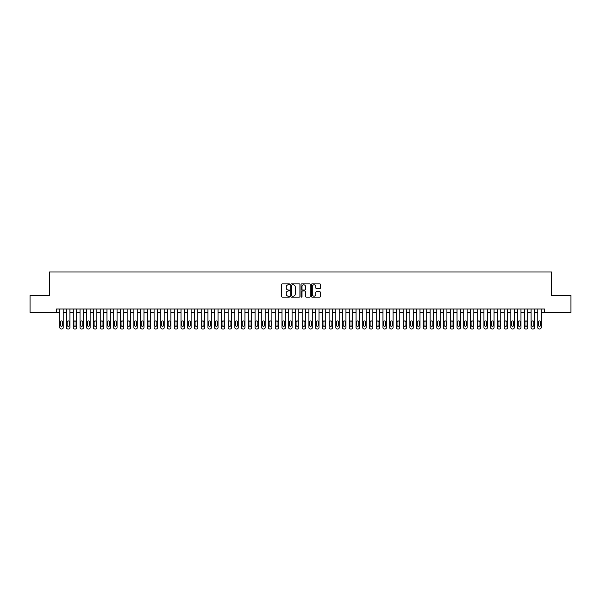 <?xml version="1.0" encoding="UTF-8"?>
<svg xmlns="http://www.w3.org/2000/svg" width="601" height="601" viewBox="0 0 601 601"><rect width="100%" height="100%" fill="white"/><g stroke="black" fill="none" stroke-linecap="round" stroke-linejoin="round"><path stroke-width="0.9" d="M289.727 284.356A0.466 0.466 0 0 0 289.269 283.897L282.245 283.897A0.661 0.661 0 0 0 281.584 284.558L281.584 296.451A0.661 0.661 0 0 0 282.245 297.112L289.269 297.112A0.466 0.466 0 0 0 289.727 296.646A0.466 0.466 0 0 0 289.269 296.188L288.36 296.188A2.111 2.111 0 0 1 286.241 294.069L286.241 293.078A2.111 2.111 0 0 1 288.36 290.967L289.269 290.967A0.466 0.466 0 0 0 289.727 290.501A0.466 0.466 0 0 0 289.269 290.043L288.36 290.043A2.111 2.111 0 0 1 286.241 287.924L286.241 286.932A2.111 2.111 0 0 1 288.36 284.821L289.269 284.821A0.466 0.466 0 0 0 289.727 284.356M319.815 288.555A0.661 0.661 0 0 0 320.468 287.894L320.468 284.558A0.661 0.661 0 0 0 319.815 283.897L312.017 283.897A0.661 0.661 0 0 0 311.356 284.558L311.356 296.451A0.661 0.661 0 0 0 312.017 297.112L319.815 297.112A0.661 0.661 0 0 0 320.468 296.451L320.468 292.417A0.661 0.661 0 0 0 319.815 291.755L316.472 291.755A0.661 0.661 0 0 0 315.81 292.417L315.81 294.415A1.765 1.765 0 0 1 314.045 296.188A1.765 1.765 0 0 1 312.28 294.415L312.28 286.587A1.765 1.765 0 0 1 314.045 284.821A1.765 1.765 0 0 1 315.81 286.587L315.81 287.894A0.661 0.661 0 0 0 316.472 288.555L319.815 288.555M56.471 312.385L30.05 312.385L30.05 295.549L49.402 295.549L49.402 271.99L551.598 271.99L551.598 295.549L570.95 295.549L570.95 312.385L544.529 312.385L544.529 309.019L56.471 309.019L56.471 312.385L59.837 312.385M299.922 284.558A0.661 0.661 0 0 0 299.26 283.897L291.462 283.897A0.661 0.661 0 0 0 290.801 284.558L290.801 296.451A0.661 0.661 0 0 0 291.462 297.112L299.26 297.112A0.661 0.661 0 0 0 299.922 296.451L299.922 284.558M301.74 283.897L309.538 283.897A0.661 0.661 0 0 1 310.199 284.558L310.199 296.451A0.661 0.661 0 0 1 309.538 297.112L306.202 297.112A0.661 0.661 0 0 1 305.541 296.451L305.541 291.628A0.661 0.661 0 0 0 304.88 290.967L302.664 290.967A0.661 0.661 0 0 0 302.002 291.628L302.002 296.646A0.466 0.466 0 0 1 301.544 297.112A0.466 0.466 0 0 1 301.078 296.646L301.078 284.558A0.661 0.661 0 0 1 301.74 283.897M63.203 309.019L63.203 327.665L63.203 312.385L66.568 312.385M69.934 309.019L69.934 327.665L69.934 312.385L73.299 312.385M76.665 309.019L76.665 327.665L76.665 312.385L80.031 312.385M83.396 309.019L83.396 327.665L83.396 312.385L86.762 312.385M90.135 309.019L90.135 327.665L90.135 312.385L93.501 312.385M96.866 309.019L96.866 327.665L96.866 312.385L100.232 312.385M103.597 309.019L103.597 327.665L103.597 312.385L106.963 312.385M110.329 309.019L110.329 327.665L110.329 312.385L113.694 312.385M117.06 309.019L117.06 327.665L117.06 312.385L120.425 312.385M123.791 309.019L123.791 327.665L123.791 312.385L127.157 312.385M130.522 309.019L130.522 327.665L130.522 312.385L133.888 312.385M137.253 309.019L137.253 327.665L137.253 312.385L140.619 312.385M143.985 309.019L143.985 327.665L143.985 312.385L147.35 312.385M150.716 309.019L150.716 327.665L150.716 312.385L154.081 312.385M157.447 309.019L157.447 327.665L157.447 312.385L160.813 312.385M164.178 309.019L164.178 327.665L164.178 312.385L167.544 312.385M170.909 309.019L170.909 327.665L170.909 312.385L174.282 312.385M177.648 309.019L177.648 327.665L177.648 312.385L181.014 312.385M184.379 309.019L184.379 327.665L184.379 312.385L187.745 312.385M191.11 309.019L191.11 327.665L191.11 312.385L194.476 312.385M197.842 309.019L197.842 327.665L197.842 312.385L201.207 312.385M204.573 309.019L204.573 327.665L204.573 312.385L207.938 312.385M211.304 309.019L211.304 327.665L211.304 312.385L214.67 312.385M218.035 309.019L218.035 327.665L218.035 312.385L221.401 312.385M224.766 309.019L224.766 327.665L224.766 312.385L228.132 312.385M231.498 309.019L231.498 327.665L231.498 312.385L234.863 312.385M238.229 309.019L238.229 327.665L238.229 312.385L241.594 312.385M244.96 309.019L244.96 327.665L244.96 312.385L248.326 312.385M251.691 309.019L251.691 327.665L251.691 312.385L255.057 312.385M258.43 309.019L258.43 327.665L258.43 312.385L261.796 312.385M265.161 309.019L265.161 327.665L265.161 312.385L268.527 312.385M271.892 309.019L271.892 327.665L271.892 312.385L275.258 312.385M278.624 309.019L278.624 327.665L278.624 312.385L281.989 312.385M285.355 309.019L285.355 327.665L285.355 312.385L288.72 312.385M292.086 309.019L292.086 327.665L292.086 312.385L295.452 312.385M298.817 309.019L298.817 327.665L298.817 312.385L302.183 312.385M305.548 309.019L305.548 327.665L305.548 312.385L308.914 312.385M312.28 309.019L312.28 327.665L312.28 312.385L315.645 312.385M319.011 309.019L319.011 327.665L319.011 312.385L322.376 312.385M325.742 309.019L325.742 327.665L325.742 312.385L329.108 312.385M332.473 309.019L332.473 327.665L332.473 312.385L335.839 312.385M339.204 309.019L339.204 327.665L339.204 312.385L342.57 312.385M345.943 309.019L345.943 327.665L345.943 312.385L349.309 312.385M352.674 309.019L352.674 327.665L352.674 312.385L356.04 312.385M359.406 309.019L359.406 327.665L359.406 312.385L362.771 312.385M366.137 309.019L366.137 327.665L366.137 312.385L369.502 312.385M372.868 309.019L372.868 327.665L372.868 312.385L376.234 312.385M379.599 309.019L379.599 327.665L379.599 312.385L382.965 312.385M386.33 309.019L386.33 327.665L386.33 312.385L389.696 312.385M393.062 309.019L393.062 327.665L393.062 312.385L396.427 312.385M399.793 309.019L399.793 327.665L399.793 312.385L403.158 312.385M406.524 309.019L406.524 327.665L406.524 312.385L409.89 312.385M413.255 309.019L413.255 327.665L413.255 312.385L416.621 312.385M419.986 309.019L419.986 327.665L419.986 312.385L423.352 312.385M426.718 309.019L426.718 327.665L426.718 312.385L430.091 312.385M433.456 309.019L433.456 327.665L433.456 312.385L436.822 312.385M440.187 309.019L440.187 327.665L440.187 312.385L443.553 312.385M446.919 309.019L446.919 327.665L446.919 312.385L450.284 312.385M453.65 309.019L453.65 327.665L453.65 312.385L457.015 312.385M460.381 309.019L460.381 327.665L460.381 312.385L463.747 312.385M467.112 309.019L467.112 327.665L467.112 312.385L470.478 312.385M473.843 309.019L473.843 327.665L473.843 312.385L477.209 312.385M480.575 309.019L480.575 327.665L480.575 312.385L483.94 312.385M487.306 309.019L487.306 327.665L487.306 312.385L490.671 312.385M494.037 309.019L494.037 327.665L494.037 312.385L497.403 312.385M500.768 309.019L500.768 327.665L500.768 312.385L504.134 312.385M507.499 309.019L507.499 327.665L507.499 312.385L510.865 312.385M514.238 309.019L514.238 327.665L514.238 312.385L517.604 312.385M520.969 309.019L520.969 327.665L520.969 312.385L524.335 312.385M527.701 309.019L527.701 327.665L527.701 312.385L531.066 312.385M534.432 309.019L534.432 327.665L534.432 312.385L537.797 312.385M541.163 309.019L541.163 327.665L541.163 312.385L544.529 312.385M292.191 284.821A0.466 0.466 0 0 0 291.725 285.28L291.725 295.722A0.466 0.466 0 0 0 292.191 296.188L293.145 296.188A2.111 2.111 0 0 0 295.264 294.069L295.264 286.932A2.111 2.111 0 0 0 293.145 284.821L292.191 284.821M305.541 286.624A1.765 1.765 0 0 0 303.768 284.851A1.765 1.765 0 0 0 302.002 286.624L302.002 289.381A0.661 0.661 0 0 0 302.664 290.043L304.88 290.043A0.661 0.661 0 0 0 305.541 289.381L305.541 286.624M60.446 325.239A1.074 1.074 90 0 0 61.52 326.313A1.074 1.074 90 0 0 62.602 325.239A1.074 1.074 -90 0 1 61.52 326.313A1.074 1.074 -90 0 1 60.446 325.239L60.446 322.008A1.074 1.074 -90 0 1 61.52 320.934A1.074 1.074 -90 0 1 62.602 322.008A1.074 1.074 90 0 0 61.52 320.934A1.074 1.074 90 0 0 60.446 322.008M59.837 309.019L59.837 327.665A1.345 1.345 90 0 0 61.182 329.01L61.858 329.01A1.345 1.345 90 0 0 63.203 327.665M62.602 322.008L62.602 325.239M61.182 329.01L61.858 329.01M67.177 325.239A1.074 1.074 90 0 0 68.251 326.313A1.074 1.074 90 0 0 69.333 325.239A1.074 1.074 -90 0 1 68.251 326.313A1.074 1.074 -90 0 1 67.177 325.239L67.177 322.008A1.074 1.074 -90 0 1 68.251 320.934A1.074 1.074 -90 0 1 69.333 322.008A1.074 1.074 90 0 0 68.251 320.934A1.074 1.074 90 0 0 67.177 322.008M66.568 309.019L66.568 327.665A1.345 1.345 90 0 0 67.913 329.01L68.589 329.01A1.345 1.345 90 0 0 69.934 327.665M73.908 325.239A1.074 1.074 90 0 0 74.982 326.313A1.074 1.074 90 0 0 76.064 325.239A1.074 1.074 -90 0 1 74.982 326.313A1.074 1.074 -90 0 1 73.908 325.239L73.908 322.008A1.074 1.074 -90 0 1 74.982 320.934A1.074 1.074 -90 0 1 76.064 322.008A1.074 1.074 90 0 0 74.982 320.934A1.074 1.074 90 0 0 73.908 322.008M73.299 309.019L73.299 327.665A1.345 1.345 90 0 0 74.652 329.01L75.32 329.01A1.345 1.345 90 0 0 76.665 327.665M80.639 325.239A1.074 1.074 90 0 0 81.713 326.313A1.074 1.074 90 0 0 82.795 325.239A1.074 1.074 -90 0 1 81.713 326.313A1.074 1.074 -90 0 1 80.639 325.239L80.639 322.008A1.074 1.074 -90 0 1 81.713 320.934A1.074 1.074 -90 0 1 82.795 322.008A1.074 1.074 90 0 0 81.713 320.934A1.074 1.074 90 0 0 80.639 322.008M80.031 309.019L80.031 327.665A1.345 1.345 90 0 0 81.383 329.01L82.052 329.01A1.345 1.345 90 0 0 83.396 327.665M87.37 325.239A1.074 1.074 90 0 0 88.445 326.313A1.074 1.074 90 0 0 89.526 325.239A1.074 1.074 -90 0 1 88.445 326.313A1.074 1.074 -90 0 1 87.37 325.239L87.37 322.008A1.074 1.074 -90 0 1 88.445 320.934A1.074 1.074 -90 0 1 89.526 322.008A1.074 1.074 90 0 0 88.445 320.934A1.074 1.074 90 0 0 87.37 322.008M86.762 309.019L86.762 327.665A1.345 1.345 90 0 0 88.114 329.01L88.783 329.01A1.345 1.345 90 0 0 90.135 327.665M69.333 322.008L69.333 325.239M67.913 329.01L68.589 329.01M76.064 322.008L76.064 325.239M74.652 329.01L75.32 329.01M82.795 322.008L82.795 325.239M81.383 329.01L82.052 329.01M89.526 322.008L89.526 325.239M88.114 329.01L88.783 329.01M94.102 325.239A1.074 1.074 90 0 0 95.183 326.313A1.074 1.074 90 0 0 96.258 325.239A1.074 1.074 -90 0 1 95.183 326.313A1.074 1.074 -90 0 1 94.102 325.239L94.102 322.008A1.074 1.074 -90 0 1 95.183 320.934A1.074 1.074 -90 0 1 96.258 322.008A1.074 1.074 90 0 0 95.183 320.934A1.074 1.074 90 0 0 94.102 322.008M93.501 309.019L93.501 327.665A1.345 1.345 90 0 0 94.845 329.01L95.514 329.01A1.345 1.345 90 0 0 96.866 327.665M96.258 322.008L96.258 325.239M94.845 329.01L95.514 329.01M100.833 325.239A1.074 1.074 90 0 0 101.915 326.313A1.074 1.074 90 0 0 102.989 325.239A1.074 1.074 -90 0 1 101.915 326.313A1.074 1.074 -90 0 1 100.833 325.239L100.833 322.008A1.074 1.074 -90 0 1 101.915 320.934A1.074 1.074 -90 0 1 102.989 322.008A1.074 1.074 90 0 0 101.915 320.934A1.074 1.074 90 0 0 100.833 322.008M100.232 309.019L100.232 327.665A1.345 1.345 90 0 0 101.577 329.01L102.245 329.01A1.345 1.345 90 0 0 103.597 327.665M107.564 325.239A1.074 1.074 90 0 0 108.646 326.313A1.074 1.074 90 0 0 109.72 325.239A1.074 1.074 -90 0 1 108.646 326.313A1.074 1.074 -90 0 1 107.564 325.239L107.564 322.008A1.074 1.074 -90 0 1 108.646 320.934A1.074 1.074 -90 0 1 109.72 322.008A1.074 1.074 90 0 0 108.646 320.934A1.074 1.074 90 0 0 107.564 322.008M106.963 309.019L106.963 327.665A1.345 1.345 90 0 0 108.308 329.01L108.984 329.01A1.345 1.345 90 0 0 110.329 327.665M114.295 325.239A1.074 1.074 90 0 0 115.377 326.313A1.074 1.074 90 0 0 116.451 325.239A1.074 1.074 -90 0 1 115.377 326.313A1.074 1.074 -90 0 1 114.295 325.239L114.295 322.008A1.074 1.074 -90 0 1 115.377 320.934A1.074 1.074 -90 0 1 116.451 322.008A1.074 1.074 90 0 0 115.377 320.934A1.074 1.074 90 0 0 114.295 322.008M113.694 309.019L113.694 327.665A1.345 1.345 90 0 0 115.039 329.01L115.715 329.01A1.345 1.345 90 0 0 117.06 327.665M121.034 325.239A1.074 1.074 90 0 0 122.108 326.313A1.074 1.074 90 0 0 123.182 325.239A1.074 1.074 -90 0 1 122.108 326.313A1.074 1.074 -90 0 1 121.034 325.239L121.034 322.008A1.074 1.074 -90 0 1 122.108 320.934A1.074 1.074 -90 0 1 123.182 322.008A1.074 1.074 90 0 0 122.108 320.934A1.074 1.074 90 0 0 121.034 322.008M120.425 309.019L120.425 327.665A1.345 1.345 90 0 0 121.77 329.01L122.446 329.01A1.345 1.345 90 0 0 123.791 327.665M127.765 325.239A1.074 1.074 90 0 0 128.839 326.313A1.074 1.074 90 0 0 129.914 325.239A1.074 1.074 -90 0 1 128.839 326.313A1.074 1.074 -90 0 1 127.765 325.239L127.765 322.008A1.074 1.074 -90 0 1 128.839 320.934A1.074 1.074 -90 0 1 129.914 322.008A1.074 1.074 90 0 0 128.839 320.934A1.074 1.074 90 0 0 127.765 322.008M127.157 309.019L127.157 327.665A1.345 1.345 90 0 0 128.501 329.01L129.177 329.01A1.345 1.345 90 0 0 130.522 327.665M102.989 322.008L102.989 325.239M101.577 329.01L102.245 329.01M109.72 322.008L109.72 325.239M108.308 329.01L108.984 329.01M116.451 322.008L116.451 325.239M115.039 329.01L115.715 329.01M123.182 322.008L123.182 325.239M121.77 329.01L122.446 329.01M129.914 322.008L129.914 325.239M128.501 329.01L129.177 329.01M134.496 325.239A1.074 1.074 90 0 0 135.571 326.313A1.074 1.074 90 0 0 136.645 325.239A1.074 1.074 -90 0 1 135.571 326.313A1.074 1.074 -90 0 1 134.496 325.239L134.496 322.008A1.074 1.074 -90 0 1 135.571 320.934A1.074 1.074 -90 0 1 136.645 322.008A1.074 1.074 90 0 0 135.571 320.934A1.074 1.074 90 0 0 134.496 322.008M133.888 309.019L133.888 327.665A1.345 1.345 90 0 0 135.233 329.01L135.909 329.01A1.345 1.345 90 0 0 137.253 327.665M136.645 322.008L136.645 325.239M135.233 329.01L135.909 329.01M141.227 325.239A1.074 1.074 90 0 0 142.302 326.313A1.074 1.074 90 0 0 143.384 325.239A1.074 1.074 -90 0 1 142.302 326.313A1.074 1.074 -90 0 1 141.227 325.239L141.227 322.008A1.074 1.074 -90 0 1 142.302 320.934A1.074 1.074 -90 0 1 143.384 322.008A1.074 1.074 90 0 0 142.302 320.934A1.074 1.074 90 0 0 141.227 322.008M140.619 309.019L140.619 327.665A1.345 1.345 90 0 0 141.964 329.01L142.64 329.01A1.345 1.345 90 0 0 143.985 327.665M143.384 322.008L143.384 325.239M141.964 329.01L142.64 329.01M147.959 325.239A1.074 1.074 90 0 0 149.033 326.313A1.074 1.074 90 0 0 150.115 325.239A1.074 1.074 -90 0 1 149.033 326.313A1.074 1.074 -90 0 1 147.959 325.239L147.959 322.008A1.074 1.074 -90 0 1 149.033 320.934A1.074 1.074 -90 0 1 150.115 322.008A1.074 1.074 90 0 0 149.033 320.934A1.074 1.074 90 0 0 147.959 322.008M147.35 309.019L147.35 327.665A1.345 1.345 90 0 0 148.695 329.01L149.371 329.01A1.345 1.345 90 0 0 150.716 327.665M150.115 322.008L150.115 325.239M148.695 329.01L149.371 329.01M154.69 325.239A1.074 1.074 90 0 0 155.764 326.313A1.074 1.074 90 0 0 156.846 325.239A1.074 1.074 -90 0 1 155.764 326.313A1.074 1.074 -90 0 1 154.69 325.239L154.69 322.008A1.074 1.074 -90 0 1 155.764 320.934A1.074 1.074 -90 0 1 156.846 322.008A1.074 1.074 90 0 0 155.764 320.934A1.074 1.074 90 0 0 154.69 322.008M154.081 309.019L154.081 327.665A1.345 1.345 90 0 0 155.426 329.01L156.102 329.01A1.345 1.345 90 0 0 157.447 327.665M156.846 322.008L156.846 325.239M155.426 329.01L156.102 329.01M161.421 325.239A1.074 1.074 90 0 0 162.495 326.313A1.074 1.074 90 0 0 163.577 325.239A1.074 1.074 -90 0 1 162.495 326.313A1.074 1.074 -90 0 1 161.421 325.239L161.421 322.008A1.074 1.074 -90 0 1 162.495 320.934A1.074 1.074 -90 0 1 163.577 322.008A1.074 1.074 90 0 0 162.495 320.934A1.074 1.074 90 0 0 161.421 322.008M160.813 309.019L160.813 327.665A1.345 1.345 90 0 0 162.165 329.01L162.833 329.01A1.345 1.345 90 0 0 164.178 327.665M163.577 322.008L163.577 325.239M162.165 329.01L162.833 329.01M168.152 325.239A1.074 1.074 90 0 0 169.227 326.313A1.074 1.074 90 0 0 170.308 325.239A1.074 1.074 -90 0 1 169.227 326.313A1.074 1.074 -90 0 1 168.152 325.239L168.152 322.008A1.074 1.074 -90 0 1 169.227 320.934A1.074 1.074 -90 0 1 170.308 322.008A1.074 1.074 90 0 0 169.227 320.934A1.074 1.074 90 0 0 168.152 322.008M167.544 309.019L167.544 327.665A1.345 1.345 90 0 0 168.896 329.01L169.565 329.01A1.345 1.345 90 0 0 170.909 327.665M170.308 322.008L170.308 325.239M168.896 329.01L169.565 329.01M174.883 325.239A1.074 1.074 90 0 0 175.965 326.313A1.074 1.074 90 0 0 177.04 325.239A1.074 1.074 -90 0 1 175.965 326.313A1.074 1.074 -90 0 1 174.883 325.239L174.883 322.008A1.074 1.074 -90 0 1 175.965 320.934A1.074 1.074 -90 0 1 177.04 322.008A1.074 1.074 90 0 0 175.965 320.934A1.074 1.074 90 0 0 174.883 322.008M174.282 309.019L174.282 327.665A1.345 1.345 90 0 0 175.627 329.01L176.296 329.01A1.345 1.345 90 0 0 177.648 327.665M181.615 325.239A1.074 1.074 90 0 0 182.696 326.313A1.074 1.074 90 0 0 183.771 325.239A1.074 1.074 -90 0 1 182.696 326.313A1.074 1.074 -90 0 1 181.615 325.239L181.615 322.008A1.074 1.074 -90 0 1 182.696 320.934A1.074 1.074 -90 0 1 183.771 322.008A1.074 1.074 90 0 0 182.696 320.934A1.074 1.074 90 0 0 181.615 322.008M181.014 309.019L181.014 327.665A1.345 1.345 90 0 0 182.358 329.01L183.027 329.01A1.345 1.345 90 0 0 184.379 327.665M188.346 325.239A1.074 1.074 90 0 0 189.428 326.313A1.074 1.074 90 0 0 190.502 325.239A1.074 1.074 -90 0 1 189.428 326.313A1.074 1.074 -90 0 1 188.346 325.239L188.346 322.008A1.074 1.074 -90 0 1 189.428 320.934A1.074 1.074 -90 0 1 190.502 322.008A1.074 1.074 90 0 0 189.428 320.934A1.074 1.074 90 0 0 188.346 322.008M187.745 309.019L187.745 327.665A1.345 1.345 90 0 0 189.09 329.01L189.758 329.01A1.345 1.345 90 0 0 191.11 327.665M195.077 325.239A1.074 1.074 90 0 0 196.159 326.313A1.074 1.074 90 0 0 197.233 325.239A1.074 1.074 -90 0 1 196.159 326.313A1.074 1.074 -90 0 1 195.077 325.239L195.077 322.008A1.074 1.074 -90 0 1 196.159 320.934A1.074 1.074 -90 0 1 197.233 322.008A1.074 1.074 90 0 0 196.159 320.934A1.074 1.074 90 0 0 195.077 322.008M194.476 309.019L194.476 327.665A1.345 1.345 90 0 0 195.821 329.01L196.497 329.01A1.345 1.345 90 0 0 197.842 327.665M201.808 325.239A1.074 1.074 90 0 0 202.89 326.313A1.074 1.074 90 0 0 203.964 325.239A1.074 1.074 -90 0 1 202.89 326.313A1.074 1.074 -90 0 1 201.808 325.239L201.808 322.008A1.074 1.074 -90 0 1 202.89 320.934A1.074 1.074 -90 0 1 203.964 322.008A1.074 1.074 90 0 0 202.89 320.934A1.074 1.074 90 0 0 201.808 322.008M201.207 309.019L201.207 327.665A1.345 1.345 90 0 0 202.552 329.01L203.228 329.01A1.345 1.345 90 0 0 204.573 327.665M208.547 325.239A1.074 1.074 90 0 0 209.621 326.313A1.074 1.074 90 0 0 210.696 325.239A1.074 1.074 -90 0 1 209.621 326.313A1.074 1.074 -90 0 1 208.547 325.239L208.547 322.008A1.074 1.074 -90 0 1 209.621 320.934A1.074 1.074 -90 0 1 210.696 322.008A1.074 1.074 90 0 0 209.621 320.934A1.074 1.074 90 0 0 208.547 322.008M207.938 309.019L207.938 327.665A1.345 1.345 90 0 0 209.283 329.01L209.959 329.01A1.345 1.345 90 0 0 211.304 327.665M215.278 325.239A1.074 1.074 90 0 0 216.352 326.313A1.074 1.074 90 0 0 217.427 325.239A1.074 1.074 -90 0 1 216.352 326.313A1.074 1.074 -90 0 1 215.278 325.239L215.278 322.008A1.074 1.074 -90 0 1 216.352 320.934A1.074 1.074 -90 0 1 217.427 322.008A1.074 1.074 90 0 0 216.352 320.934A1.074 1.074 90 0 0 215.278 322.008M214.67 309.019L214.67 327.665A1.345 1.345 90 0 0 216.014 329.01L216.691 329.01A1.345 1.345 90 0 0 218.035 327.665M222.009 325.239A1.074 1.074 90 0 0 223.084 326.313A1.074 1.074 90 0 0 224.158 325.239A1.074 1.074 -90 0 1 223.084 326.313A1.074 1.074 -90 0 1 222.009 325.239L222.009 322.008A1.074 1.074 -90 0 1 223.084 320.934A1.074 1.074 -90 0 1 224.158 322.008A1.074 1.074 90 0 0 223.084 320.934A1.074 1.074 90 0 0 222.009 322.008M221.401 309.019L221.401 327.665A1.345 1.345 90 0 0 222.746 329.01L223.422 329.01A1.345 1.345 90 0 0 224.766 327.665M228.741 325.239A1.074 1.074 90 0 0 229.815 326.313A1.074 1.074 90 0 0 230.897 325.239A1.074 1.074 -90 0 1 229.815 326.313A1.074 1.074 -90 0 1 228.741 325.239L228.741 322.008A1.074 1.074 -90 0 1 229.815 320.934A1.074 1.074 -90 0 1 230.897 322.008A1.074 1.074 90 0 0 229.815 320.934A1.074 1.074 90 0 0 228.741 322.008M228.132 309.019L228.132 327.665A1.345 1.345 90 0 0 229.477 329.01L230.153 329.01A1.345 1.345 90 0 0 231.498 327.665M235.472 325.239A1.074 1.074 90 0 0 236.546 326.313A1.074 1.074 90 0 0 237.628 325.239A1.074 1.074 -90 0 1 236.546 326.313A1.074 1.074 -90 0 1 235.472 325.239L235.472 322.008A1.074 1.074 -90 0 1 236.546 320.934A1.074 1.074 -90 0 1 237.628 322.008A1.074 1.074 90 0 0 236.546 320.934A1.074 1.074 90 0 0 235.472 322.008M234.863 309.019L234.863 327.665A1.345 1.345 90 0 0 236.208 329.01L236.884 329.01A1.345 1.345 90 0 0 238.229 327.665M242.203 325.239A1.074 1.074 90 0 0 243.277 326.313A1.074 1.074 90 0 0 244.359 325.239A1.074 1.074 -90 0 1 243.277 326.313A1.074 1.074 -90 0 1 242.203 325.239L242.203 322.008A1.074 1.074 -90 0 1 243.277 320.934A1.074 1.074 -90 0 1 244.359 322.008A1.074 1.074 90 0 0 243.277 320.934A1.074 1.074 90 0 0 242.203 322.008M241.594 309.019L241.594 327.665A1.345 1.345 90 0 0 242.947 329.01L243.615 329.01A1.345 1.345 90 0 0 244.96 327.665M248.934 325.239A1.074 1.074 90 0 0 250.008 326.313A1.074 1.074 90 0 0 251.09 325.239A1.074 1.074 -90 0 1 250.008 326.313A1.074 1.074 -90 0 1 248.934 325.239L248.934 322.008A1.074 1.074 -90 0 1 250.008 320.934A1.074 1.074 -90 0 1 251.09 322.008A1.074 1.074 90 0 0 250.008 320.934A1.074 1.074 90 0 0 248.934 322.008M248.326 309.019L248.326 327.665A1.345 1.345 90 0 0 249.678 329.01L250.347 329.01A1.345 1.345 90 0 0 251.691 327.665M255.665 325.239A1.074 1.074 90 0 0 256.74 326.313A1.074 1.074 90 0 0 257.821 325.239A1.074 1.074 -90 0 1 256.74 326.313A1.074 1.074 -90 0 1 255.665 325.239L255.665 322.008A1.074 1.074 -90 0 1 256.74 320.934A1.074 1.074 -90 0 1 257.821 322.008A1.074 1.074 90 0 0 256.74 320.934A1.074 1.074 90 0 0 255.665 322.008M255.057 309.019L255.057 327.665A1.345 1.345 90 0 0 256.409 329.01L257.078 329.01A1.345 1.345 90 0 0 258.43 327.665M262.397 325.239A1.074 1.074 90 0 0 263.478 326.313A1.074 1.074 90 0 0 264.553 325.239A1.074 1.074 -90 0 1 263.478 326.313A1.074 1.074 -90 0 1 262.397 325.239L262.397 322.008A1.074 1.074 -90 0 1 263.478 320.934A1.074 1.074 -90 0 1 264.553 322.008A1.074 1.074 90 0 0 263.478 320.934A1.074 1.074 90 0 0 262.397 322.008M261.796 309.019L261.796 327.665A1.345 1.345 90 0 0 263.14 329.01L263.809 329.01A1.345 1.345 90 0 0 265.161 327.665M269.128 325.239A1.074 1.074 90 0 0 270.21 326.313A1.074 1.074 90 0 0 271.284 325.239A1.074 1.074 -90 0 1 270.21 326.313A1.074 1.074 -90 0 1 269.128 325.239L269.128 322.008A1.074 1.074 -90 0 1 270.21 320.934A1.074 1.074 -90 0 1 271.284 322.008A1.074 1.074 90 0 0 270.21 320.934A1.074 1.074 90 0 0 269.128 322.008M268.527 309.019L268.527 327.665A1.345 1.345 90 0 0 269.872 329.01L270.54 329.01A1.345 1.345 90 0 0 271.892 327.665M275.859 325.239A1.074 1.074 90 0 0 276.941 326.313A1.074 1.074 90 0 0 278.015 325.239A1.074 1.074 -90 0 1 276.941 326.313A1.074 1.074 -90 0 1 275.859 325.239L275.859 322.008A1.074 1.074 -90 0 1 276.941 320.934A1.074 1.074 -90 0 1 278.015 322.008A1.074 1.074 90 0 0 276.941 320.934A1.074 1.074 90 0 0 275.859 322.008M275.258 309.019L275.258 327.665A1.345 1.345 90 0 0 276.603 329.01L277.279 329.01A1.345 1.345 90 0 0 278.624 327.665M282.59 325.239A1.074 1.074 90 0 0 283.672 326.313A1.074 1.074 90 0 0 284.746 325.239A1.074 1.074 -90 0 1 283.672 326.313A1.074 1.074 -90 0 1 282.59 325.239L282.59 322.008A1.074 1.074 -90 0 1 283.672 320.934A1.074 1.074 -90 0 1 284.746 322.008A1.074 1.074 90 0 0 283.672 320.934A1.074 1.074 90 0 0 282.59 322.008M281.989 309.019L281.989 327.665A1.345 1.345 90 0 0 283.334 329.01L284.01 329.01A1.345 1.345 90 0 0 285.355 327.665M289.329 325.239A1.074 1.074 90 0 0 290.403 326.313A1.074 1.074 90 0 0 291.477 325.239A1.074 1.074 -90 0 1 290.403 326.313A1.074 1.074 -90 0 1 289.329 325.239L289.329 322.008A1.074 1.074 -90 0 1 290.403 320.934A1.074 1.074 -90 0 1 291.477 322.008A1.074 1.074 90 0 0 290.403 320.934A1.074 1.074 90 0 0 289.329 322.008M288.72 309.019L288.72 327.665A1.345 1.345 90 0 0 290.065 329.01L290.741 329.01A1.345 1.345 90 0 0 292.086 327.665M177.04 322.008L177.04 325.239M175.627 329.01L176.296 329.01M183.771 322.008L183.771 325.239M182.358 329.01L183.027 329.01M190.502 322.008L190.502 325.239M189.09 329.01L189.758 329.01M197.233 322.008L197.233 325.239M195.821 329.01L196.497 329.01M203.964 322.008L203.964 325.239M202.552 329.01L203.228 329.01M210.696 322.008L210.696 325.239M209.283 329.01L209.959 329.01M217.427 322.008L217.427 325.239M216.014 329.01L216.691 329.01M224.158 322.008L224.158 325.239M222.746 329.01L223.422 329.01M230.897 322.008L230.897 325.239M229.477 329.01L230.153 329.01M237.628 322.008L237.628 325.239M236.208 329.01L236.884 329.01M244.359 322.008L244.359 325.239M242.947 329.01L243.615 329.01M251.09 322.008L251.09 325.239M249.678 329.01L250.347 329.01M257.821 322.008L257.821 325.239M256.409 329.01L257.078 329.01M264.553 322.008L264.553 325.239M263.14 329.01L263.809 329.01M271.284 322.008L271.284 325.239M269.872 329.01L270.54 329.01M278.015 322.008L278.015 325.239M276.603 329.01L277.279 329.01M284.746 322.008L284.746 325.239M283.334 329.01L284.01 329.01M291.477 322.008L291.477 325.239M290.065 329.01L290.741 329.01M296.06 325.239A1.074 1.074 90 0 0 297.134 326.313A1.074 1.074 90 0 0 298.209 325.239A1.074 1.074 -90 0 1 297.134 326.313A1.074 1.074 -90 0 1 296.06 325.239L296.06 322.008A1.074 1.074 -90 0 1 297.134 320.934A1.074 1.074 -90 0 1 298.209 322.008A1.074 1.074 90 0 0 297.134 320.934A1.074 1.074 90 0 0 296.06 322.008M295.452 309.019L295.452 327.665A1.345 1.345 90 0 0 296.796 329.01L297.472 329.01A1.345 1.345 90 0 0 298.817 327.665M302.791 325.239A1.074 1.074 90 0 0 303.866 326.313A1.074 1.074 90 0 0 304.94 325.239A1.074 1.074 -90 0 1 303.866 326.313A1.074 1.074 -90 0 1 302.791 325.239L302.791 322.008A1.074 1.074 -90 0 1 303.866 320.934A1.074 1.074 -90 0 1 304.94 322.008A1.074 1.074 90 0 0 303.866 320.934A1.074 1.074 90 0 0 302.791 322.008M302.183 309.019L302.183 327.665A1.345 1.345 90 0 0 303.528 329.01L304.204 329.01A1.345 1.345 90 0 0 305.548 327.665M309.523 325.239A1.074 1.074 90 0 0 310.597 326.313A1.074 1.074 90 0 0 311.671 325.239A1.074 1.074 -90 0 1 310.597 326.313A1.074 1.074 -90 0 1 309.523 325.239L309.523 322.008A1.074 1.074 -90 0 1 310.597 320.934A1.074 1.074 -90 0 1 311.671 322.008A1.074 1.074 90 0 0 310.597 320.934A1.074 1.074 90 0 0 309.523 322.008M308.914 309.019L308.914 327.665A1.345 1.345 90 0 0 310.259 329.01L310.935 329.01A1.345 1.345 90 0 0 312.28 327.665M316.254 325.239A1.074 1.074 90 0 0 317.328 326.313A1.074 1.074 90 0 0 318.41 325.239A1.074 1.074 -90 0 1 317.328 326.313A1.074 1.074 -90 0 1 316.254 325.239L316.254 322.008A1.074 1.074 -90 0 1 317.328 320.934A1.074 1.074 -90 0 1 318.41 322.008A1.074 1.074 90 0 0 317.328 320.934A1.074 1.074 90 0 0 316.254 322.008M315.645 309.019L315.645 327.665A1.345 1.345 90 0 0 316.99 329.01L317.666 329.01A1.345 1.345 90 0 0 319.011 327.665M322.985 325.239A1.074 1.074 90 0 0 324.059 326.313A1.074 1.074 90 0 0 325.141 325.239A1.074 1.074 -90 0 1 324.059 326.313A1.074 1.074 -90 0 1 322.985 325.239L322.985 322.008A1.074 1.074 -90 0 1 324.059 320.934A1.074 1.074 -90 0 1 325.141 322.008A1.074 1.074 90 0 0 324.059 320.934A1.074 1.074 90 0 0 322.985 322.008M322.376 309.019L322.376 327.665A1.345 1.345 90 0 0 323.721 329.01L324.397 329.01A1.345 1.345 90 0 0 325.742 327.665M329.716 325.239A1.074 1.074 90 0 0 330.79 326.313A1.074 1.074 90 0 0 331.872 325.239A1.074 1.074 -90 0 1 330.79 326.313A1.074 1.074 -90 0 1 329.716 325.239L329.716 322.008A1.074 1.074 -90 0 1 330.79 320.934A1.074 1.074 -90 0 1 331.872 322.008A1.074 1.074 90 0 0 330.79 320.934A1.074 1.074 90 0 0 329.716 322.008M329.108 309.019L329.108 327.665A1.345 1.345 90 0 0 330.46 329.01L331.128 329.01A1.345 1.345 90 0 0 332.473 327.665M336.447 325.239A1.074 1.074 90 0 0 337.522 326.313A1.074 1.074 90 0 0 338.603 325.239A1.074 1.074 -90 0 1 337.522 326.313A1.074 1.074 -90 0 1 336.447 325.239L336.447 322.008A1.074 1.074 -90 0 1 337.522 320.934A1.074 1.074 -90 0 1 338.603 322.008A1.074 1.074 90 0 0 337.522 320.934A1.074 1.074 90 0 0 336.447 322.008M335.839 309.019L335.839 327.665A1.345 1.345 90 0 0 337.191 329.01L337.86 329.01A1.345 1.345 90 0 0 339.204 327.665M343.179 325.239A1.074 1.074 90 0 0 344.26 326.313A1.074 1.074 90 0 0 345.335 325.239A1.074 1.074 -90 0 1 344.26 326.313A1.074 1.074 -90 0 1 343.179 325.239L343.179 322.008A1.074 1.074 -90 0 1 344.26 320.934A1.074 1.074 -90 0 1 345.335 322.008A1.074 1.074 90 0 0 344.26 320.934A1.074 1.074 90 0 0 343.179 322.008M342.57 309.019L342.57 327.665A1.345 1.345 90 0 0 343.922 329.01L344.591 329.01A1.345 1.345 90 0 0 345.943 327.665M349.91 325.239A1.074 1.074 90 0 0 350.992 326.313A1.074 1.074 90 0 0 352.066 325.239A1.074 1.074 -90 0 1 350.992 326.313A1.074 1.074 -90 0 1 349.91 325.239L349.91 322.008A1.074 1.074 -90 0 1 350.992 320.934A1.074 1.074 -90 0 1 352.066 322.008A1.074 1.074 90 0 0 350.992 320.934A1.074 1.074 90 0 0 349.91 322.008M349.309 309.019L349.309 327.665A1.345 1.345 90 0 0 350.653 329.01L351.322 329.01A1.345 1.345 90 0 0 352.674 327.665M356.641 325.239A1.074 1.074 90 0 0 357.723 326.313A1.074 1.074 90 0 0 358.797 325.239A1.074 1.074 -90 0 1 357.723 326.313A1.074 1.074 -90 0 1 356.641 325.239L356.641 322.008A1.074 1.074 -90 0 1 357.723 320.934A1.074 1.074 -90 0 1 358.797 322.008A1.074 1.074 90 0 0 357.723 320.934A1.074 1.074 90 0 0 356.641 322.008M356.04 309.019L356.04 327.665A1.345 1.345 90 0 0 357.385 329.01L358.053 329.01A1.345 1.345 90 0 0 359.406 327.665M298.209 322.008L298.209 325.239M296.796 329.01L297.472 329.01M304.94 322.008L304.94 325.239M303.528 329.01L304.204 329.01M311.671 322.008L311.671 325.239M310.259 329.01L310.935 329.01M318.41 322.008L318.41 325.239M316.99 329.01L317.666 329.01M325.141 322.008L325.141 325.239M323.721 329.01L324.397 329.01M331.872 322.008L331.872 325.239M330.46 329.01L331.128 329.01M338.603 322.008L338.603 325.239M337.191 329.01L337.86 329.01M345.335 322.008L345.335 325.239M343.922 329.01L344.591 329.01M352.066 322.008L352.066 325.239M350.653 329.01L351.322 329.01M358.797 322.008L358.797 325.239M357.385 329.01L358.053 329.01M363.372 325.239A1.074 1.074 90 0 0 364.454 326.313A1.074 1.074 90 0 0 365.528 325.239A1.074 1.074 -90 0 1 364.454 326.313A1.074 1.074 -90 0 1 363.372 325.239L363.372 322.008A1.074 1.074 -90 0 1 364.454 320.934A1.074 1.074 -90 0 1 365.528 322.008A1.074 1.074 90 0 0 364.454 320.934A1.074 1.074 90 0 0 363.372 322.008M362.771 309.019L362.771 327.665A1.345 1.345 90 0 0 364.116 329.01L364.792 329.01A1.345 1.345 90 0 0 366.137 327.665M365.528 322.008L365.528 325.239M364.116 329.01L364.792 329.01M370.103 325.239A1.074 1.074 90 0 0 371.185 326.313A1.074 1.074 90 0 0 372.259 325.239A1.074 1.074 -90 0 1 371.185 326.313A1.074 1.074 -90 0 1 370.103 325.239L370.103 322.008A1.074 1.074 -90 0 1 371.185 320.934A1.074 1.074 -90 0 1 372.259 322.008A1.074 1.074 90 0 0 371.185 320.934A1.074 1.074 90 0 0 370.103 322.008M369.502 309.019L369.502 327.665A1.345 1.345 90 0 0 370.847 329.01L371.523 329.01A1.345 1.345 90 0 0 372.868 327.665M376.842 325.239A1.074 1.074 90 0 0 377.916 326.313A1.074 1.074 90 0 0 378.991 325.239A1.074 1.074 -90 0 1 377.916 326.313A1.074 1.074 -90 0 1 376.842 325.239L376.842 322.008A1.074 1.074 -90 0 1 377.916 320.934A1.074 1.074 -90 0 1 378.991 322.008A1.074 1.074 90 0 0 377.916 320.934A1.074 1.074 90 0 0 376.842 322.008M376.234 309.019L376.234 327.665A1.345 1.345 90 0 0 377.578 329.01L378.254 329.01A1.345 1.345 90 0 0 379.599 327.665M383.573 325.239A1.074 1.074 90 0 0 384.648 326.313A1.074 1.074 90 0 0 385.722 325.239A1.074 1.074 -90 0 1 384.648 326.313A1.074 1.074 -90 0 1 383.573 325.239L383.573 322.008A1.074 1.074 -90 0 1 384.648 320.934A1.074 1.074 -90 0 1 385.722 322.008A1.074 1.074 90 0 0 384.648 320.934A1.074 1.074 90 0 0 383.573 322.008M382.965 309.019L382.965 327.665A1.345 1.345 90 0 0 384.309 329.01L384.986 329.01A1.345 1.345 90 0 0 386.33 327.665M390.304 325.239A1.074 1.074 90 0 0 391.379 326.313A1.074 1.074 90 0 0 392.453 325.239A1.074 1.074 -90 0 1 391.379 326.313A1.074 1.074 -90 0 1 390.304 325.239L390.304 322.008A1.074 1.074 -90 0 1 391.379 320.934A1.074 1.074 -90 0 1 392.453 322.008A1.074 1.074 90 0 0 391.379 320.934A1.074 1.074 90 0 0 390.304 322.008M389.696 309.019L389.696 327.665A1.345 1.345 90 0 0 391.041 329.01L391.717 329.01A1.345 1.345 90 0 0 393.062 327.665M397.036 325.239A1.074 1.074 90 0 0 398.11 326.313A1.074 1.074 90 0 0 399.192 325.239A1.074 1.074 -90 0 1 398.11 326.313A1.074 1.074 -90 0 1 397.036 325.239L397.036 322.008A1.074 1.074 -90 0 1 398.11 320.934A1.074 1.074 -90 0 1 399.192 322.008A1.074 1.074 90 0 0 398.11 320.934A1.074 1.074 90 0 0 397.036 322.008M396.427 309.019L396.427 327.665A1.345 1.345 90 0 0 397.772 329.01L398.448 329.01A1.345 1.345 90 0 0 399.793 327.665M403.767 325.239A1.074 1.074 90 0 0 404.841 326.313A1.074 1.074 90 0 0 405.923 325.239A1.074 1.074 -90 0 1 404.841 326.313A1.074 1.074 -90 0 1 403.767 325.239L403.767 322.008A1.074 1.074 -90 0 1 404.841 320.934A1.074 1.074 -90 0 1 405.923 322.008A1.074 1.074 90 0 0 404.841 320.934A1.074 1.074 90 0 0 403.767 322.008M403.158 309.019L403.158 327.665A1.345 1.345 90 0 0 404.503 329.01L405.179 329.01A1.345 1.345 90 0 0 406.524 327.665M410.498 325.239A1.074 1.074 90 0 0 411.572 326.313A1.074 1.074 90 0 0 412.654 325.239A1.074 1.074 -90 0 1 411.572 326.313A1.074 1.074 -90 0 1 410.498 325.239L410.498 322.008A1.074 1.074 -90 0 1 411.572 320.934A1.074 1.074 -90 0 1 412.654 322.008A1.074 1.074 90 0 0 411.572 320.934A1.074 1.074 90 0 0 410.498 322.008M409.89 309.019L409.89 327.665A1.345 1.345 90 0 0 411.242 329.01L411.91 329.01A1.345 1.345 90 0 0 413.255 327.665M417.229 325.239A1.074 1.074 90 0 0 418.304 326.313A1.074 1.074 90 0 0 419.385 325.239A1.074 1.074 -90 0 1 418.304 326.313A1.074 1.074 -90 0 1 417.229 325.239L417.229 322.008A1.074 1.074 -90 0 1 418.304 320.934A1.074 1.074 -90 0 1 419.385 322.008A1.074 1.074 90 0 0 418.304 320.934A1.074 1.074 90 0 0 417.229 322.008M416.621 309.019L416.621 327.665A1.345 1.345 90 0 0 417.973 329.01L418.642 329.01A1.345 1.345 90 0 0 419.986 327.665M423.96 325.239A1.074 1.074 90 0 0 425.035 326.313A1.074 1.074 90 0 0 426.117 325.239A1.074 1.074 -90 0 1 425.035 326.313A1.074 1.074 -90 0 1 423.96 325.239L423.96 322.008A1.074 1.074 -90 0 1 425.035 320.934A1.074 1.074 -90 0 1 426.117 322.008A1.074 1.074 90 0 0 425.035 320.934A1.074 1.074 90 0 0 423.96 322.008M423.352 309.019L423.352 327.665A1.345 1.345 90 0 0 424.704 329.01L425.373 329.01A1.345 1.345 90 0 0 426.718 327.665M430.692 325.239A1.074 1.074 90 0 0 431.773 326.313A1.074 1.074 90 0 0 432.848 325.239A1.074 1.074 -90 0 1 431.773 326.313A1.074 1.074 -90 0 1 430.692 325.239L430.692 322.008A1.074 1.074 -90 0 1 431.773 320.934A1.074 1.074 -90 0 1 432.848 322.008A1.074 1.074 90 0 0 431.773 320.934A1.074 1.074 90 0 0 430.692 322.008M430.091 309.019L430.091 327.665A1.345 1.345 90 0 0 431.435 329.01L432.104 329.01A1.345 1.345 90 0 0 433.456 327.665M372.259 322.008L372.259 325.239M370.847 329.01L371.523 329.01M378.991 322.008L378.991 325.239M377.578 329.01L378.254 329.01M385.722 322.008L385.722 325.239M384.309 329.01L384.986 329.01M392.453 322.008L392.453 325.239M391.041 329.01L391.717 329.01M399.192 322.008L399.192 325.239M397.772 329.01L398.448 329.01M405.923 322.008L405.923 325.239M404.503 329.01L405.179 329.01M412.654 322.008L412.654 325.239M411.242 329.01L411.91 329.01M419.385 322.008L419.385 325.239M417.973 329.01L418.642 329.01M426.117 322.008L426.117 325.239M424.704 329.01L425.373 329.01M432.848 322.008L432.848 325.239M431.435 329.01L432.104 329.01M437.423 325.239A1.074 1.074 90 0 0 438.505 326.313A1.074 1.074 90 0 0 439.579 325.239A1.074 1.074 -90 0 1 438.505 326.313A1.074 1.074 -90 0 1 437.423 325.239L437.423 322.008A1.074 1.074 -90 0 1 438.505 320.934A1.074 1.074 -90 0 1 439.579 322.008A1.074 1.074 90 0 0 438.505 320.934A1.074 1.074 90 0 0 437.423 322.008M436.822 309.019L436.822 327.665A1.345 1.345 90 0 0 438.167 329.01L438.835 329.01A1.345 1.345 90 0 0 440.187 327.665M439.579 322.008L439.579 325.239M438.167 329.01L438.835 329.01M444.154 325.239A1.074 1.074 90 0 0 445.236 326.313A1.074 1.074 90 0 0 446.31 325.239A1.074 1.074 -90 0 1 445.236 326.313A1.074 1.074 -90 0 1 444.154 325.239L444.154 322.008A1.074 1.074 -90 0 1 445.236 320.934A1.074 1.074 -90 0 1 446.31 322.008A1.074 1.074 90 0 0 445.236 320.934A1.074 1.074 90 0 0 444.154 322.008M443.553 309.019L443.553 327.665A1.345 1.345 90 0 0 444.898 329.01L445.574 329.01A1.345 1.345 90 0 0 446.919 327.665M446.31 322.008L446.31 325.239M444.898 329.01L445.574 329.01M450.885 325.239A1.074 1.074 90 0 0 451.967 326.313A1.074 1.074 90 0 0 453.041 325.239A1.074 1.074 -90 0 1 451.967 326.313A1.074 1.074 -90 0 1 450.885 325.239L450.885 322.008A1.074 1.074 -90 0 1 451.967 320.934A1.074 1.074 -90 0 1 453.041 322.008A1.074 1.074 90 0 0 451.967 320.934A1.074 1.074 90 0 0 450.885 322.008M450.284 309.019L450.284 327.665A1.345 1.345 90 0 0 451.629 329.01L452.305 329.01A1.345 1.345 90 0 0 453.65 327.665M453.041 322.008L453.041 325.239M451.629 329.01L452.305 329.01M457.616 325.239A1.074 1.074 90 0 0 458.698 326.313A1.074 1.074 90 0 0 459.773 325.239A1.074 1.074 -90 0 1 458.698 326.313A1.074 1.074 -90 0 1 457.616 325.239L457.616 322.008A1.074 1.074 -90 0 1 458.698 320.934A1.074 1.074 -90 0 1 459.773 322.008A1.074 1.074 90 0 0 458.698 320.934A1.074 1.074 90 0 0 457.616 322.008M457.015 309.019L457.015 327.665A1.345 1.345 90 0 0 458.36 329.01L459.036 329.01A1.345 1.345 90 0 0 460.381 327.665M459.773 322.008L459.773 325.239M458.36 329.01L459.036 329.01M464.355 325.239A1.074 1.074 90 0 0 465.429 326.313A1.074 1.074 90 0 0 466.504 325.239A1.074 1.074 -90 0 1 465.429 326.313A1.074 1.074 -90 0 1 464.355 325.239L464.355 322.008A1.074 1.074 -90 0 1 465.429 320.934A1.074 1.074 -90 0 1 466.504 322.008A1.074 1.074 90 0 0 465.429 320.934A1.074 1.074 90 0 0 464.355 322.008M463.747 309.019L463.747 327.665A1.345 1.345 90 0 0 465.091 329.01L465.767 329.01A1.345 1.345 90 0 0 467.112 327.665M466.504 322.008L466.504 325.239M465.091 329.01L465.767 329.01M471.086 325.239A1.074 1.074 90 0 0 472.161 326.313A1.074 1.074 90 0 0 473.235 325.239A1.074 1.074 -90 0 1 472.161 326.313A1.074 1.074 -90 0 1 471.086 325.239L471.086 322.008A1.074 1.074 -90 0 1 472.161 320.934A1.074 1.074 -90 0 1 473.235 322.008A1.074 1.074 90 0 0 472.161 320.934A1.074 1.074 90 0 0 471.086 322.008M470.478 309.019L470.478 327.665A1.345 1.345 90 0 0 471.823 329.01L472.499 329.01A1.345 1.345 90 0 0 473.843 327.665M473.235 322.008L473.235 325.239M471.823 329.01L472.499 329.01M477.818 325.239A1.074 1.074 90 0 0 478.892 326.313A1.074 1.074 90 0 0 479.966 325.239A1.074 1.074 -90 0 1 478.892 326.313A1.074 1.074 -90 0 1 477.818 325.239L477.818 322.008A1.074 1.074 -90 0 1 478.892 320.934A1.074 1.074 -90 0 1 479.966 322.008A1.074 1.074 90 0 0 478.892 320.934A1.074 1.074 90 0 0 477.818 322.008M477.209 309.019L477.209 327.665A1.345 1.345 90 0 0 478.554 329.01L479.23 329.01A1.345 1.345 90 0 0 480.575 327.665M484.549 325.239A1.074 1.074 90 0 0 485.623 326.313A1.074 1.074 90 0 0 486.705 325.239A1.074 1.074 -90 0 1 485.623 326.313A1.074 1.074 -90 0 1 484.549 325.239L484.549 322.008A1.074 1.074 -90 0 1 485.623 320.934A1.074 1.074 -90 0 1 486.705 322.008A1.074 1.074 90 0 0 485.623 320.934A1.074 1.074 90 0 0 484.549 322.008M483.94 309.019L483.94 327.665A1.345 1.345 90 0 0 485.285 329.01L485.961 329.01A1.345 1.345 90 0 0 487.306 327.665M491.28 325.239A1.074 1.074 90 0 0 492.354 326.313A1.074 1.074 90 0 0 493.436 325.239A1.074 1.074 -90 0 1 492.354 326.313A1.074 1.074 -90 0 1 491.28 325.239L491.28 322.008A1.074 1.074 -90 0 1 492.354 320.934A1.074 1.074 -90 0 1 493.436 322.008A1.074 1.074 90 0 0 492.354 320.934A1.074 1.074 90 0 0 491.28 322.008M490.671 309.019L490.671 327.665A1.345 1.345 90 0 0 492.016 329.01L492.692 329.01A1.345 1.345 90 0 0 494.037 327.665M498.011 325.239A1.074 1.074 90 0 0 499.085 326.313A1.074 1.074 90 0 0 500.167 325.239A1.074 1.074 -90 0 1 499.085 326.313A1.074 1.074 -90 0 1 498.011 325.239L498.011 322.008A1.074 1.074 -90 0 1 499.085 320.934A1.074 1.074 -90 0 1 500.167 322.008A1.074 1.074 90 0 0 499.085 320.934A1.074 1.074 90 0 0 498.011 322.008M497.403 309.019L497.403 327.665A1.345 1.345 90 0 0 498.755 329.01L499.423 329.01A1.345 1.345 90 0 0 500.768 327.665M504.742 325.239A1.074 1.074 90 0 0 505.817 326.313A1.074 1.074 90 0 0 506.898 325.239A1.074 1.074 -90 0 1 505.817 326.313A1.074 1.074 -90 0 1 504.742 325.239L504.742 322.008A1.074 1.074 -90 0 1 505.817 320.934A1.074 1.074 -90 0 1 506.898 322.008A1.074 1.074 90 0 0 505.817 320.934A1.074 1.074 90 0 0 504.742 322.008M504.134 309.019L504.134 327.665A1.345 1.345 90 0 0 505.486 329.01L506.155 329.01A1.345 1.345 90 0 0 507.499 327.665M511.474 325.239A1.074 1.074 90 0 0 512.555 326.313A1.074 1.074 90 0 0 513.63 325.239A1.074 1.074 -90 0 1 512.555 326.313A1.074 1.074 -90 0 1 511.474 325.239L511.474 322.008A1.074 1.074 -90 0 1 512.555 320.934A1.074 1.074 -90 0 1 513.63 322.008A1.074 1.074 90 0 0 512.555 320.934A1.074 1.074 90 0 0 511.474 322.008M510.865 309.019L510.865 327.665A1.345 1.345 90 0 0 512.217 329.01L512.886 329.01A1.345 1.345 90 0 0 514.238 327.665M518.205 325.239A1.074 1.074 90 0 0 519.287 326.313A1.074 1.074 90 0 0 520.361 325.239A1.074 1.074 -90 0 1 519.287 326.313A1.074 1.074 -90 0 1 518.205 325.239L518.205 322.008A1.074 1.074 -90 0 1 519.287 320.934A1.074 1.074 -90 0 1 520.361 322.008A1.074 1.074 90 0 0 519.287 320.934A1.074 1.074 90 0 0 518.205 322.008M517.604 309.019L517.604 327.665A1.345 1.345 90 0 0 518.948 329.01L519.617 329.01A1.345 1.345 90 0 0 520.969 327.665M524.936 325.239A1.074 1.074 90 0 0 526.018 326.313A1.074 1.074 90 0 0 527.092 325.239A1.074 1.074 -90 0 1 526.018 326.313A1.074 1.074 -90 0 1 524.936 325.239L524.936 322.008A1.074 1.074 -90 0 1 526.018 320.934A1.074 1.074 -90 0 1 527.092 322.008A1.074 1.074 90 0 0 526.018 320.934A1.074 1.074 90 0 0 524.936 322.008M524.335 309.019L524.335 327.665A1.345 1.345 90 0 0 525.68 329.01L526.348 329.01A1.345 1.345 90 0 0 527.701 327.665M531.667 325.239A1.074 1.074 90 0 0 532.749 326.313A1.074 1.074 90 0 0 533.823 325.239A1.074 1.074 -90 0 1 532.749 326.313A1.074 1.074 -90 0 1 531.667 325.239L531.667 322.008A1.074 1.074 -90 0 1 532.749 320.934A1.074 1.074 -90 0 1 533.823 322.008A1.074 1.074 90 0 0 532.749 320.934A1.074 1.074 90 0 0 531.667 322.008M531.066 309.019L531.066 327.665A1.345 1.345 90 0 0 532.411 329.01L533.087 329.01A1.345 1.345 90 0 0 534.432 327.665M479.966 322.008L479.966 325.239M478.554 329.01L479.23 329.01M486.705 322.008L486.705 325.239M485.285 329.01L485.961 329.01M493.436 322.008L493.436 325.239M492.016 329.01L492.692 329.01M500.167 322.008L500.167 325.239M498.755 329.01L499.423 329.01M506.898 322.008L506.898 325.239M505.486 329.01L506.155 329.01M513.63 322.008L513.63 325.239M512.217 329.01L512.886 329.01M520.361 322.008L520.361 325.239M518.948 329.01L519.617 329.01M527.092 322.008L527.092 325.239M525.68 329.01L526.348 329.01M533.823 322.008L533.823 325.239M532.411 329.01L533.087 329.01M538.398 325.239A1.074 1.074 90 0 0 539.48 326.313A1.074 1.074 90 0 0 540.554 325.239A1.074 1.074 -90 0 1 539.48 326.313A1.074 1.074 -90 0 1 538.398 325.239L538.398 322.008A1.074 1.074 -90 0 1 539.48 320.934A1.074 1.074 -90 0 1 540.554 322.008A1.074 1.074 90 0 0 539.48 320.934A1.074 1.074 90 0 0 538.398 322.008M537.797 309.019L537.797 327.665A1.345 1.345 90 0 0 539.142 329.01L539.818 329.01A1.345 1.345 90 0 0 541.163 327.665M540.554 322.008L540.554 325.239M539.142 329.01L539.818 329.01"/></g></svg>
